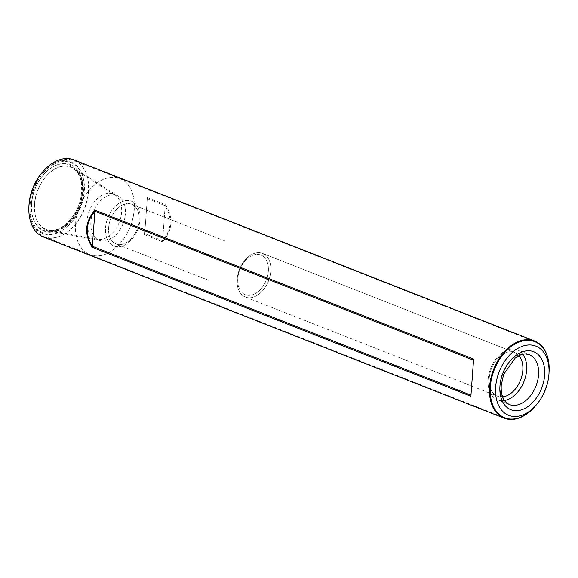 <?xml version="1.0" encoding="UTF-8"?>
<svg xmlns="http://www.w3.org/2000/svg" width="578" height="578" viewBox="0 0 578 578"><rect width="100%" height="100%" fill="white"/><g stroke="black" fill="none" stroke-linecap="round" stroke-linejoin="round"><path stroke-width="0.43" stroke-dasharray="2.89 2.17" d="M268.351 271.205A21.307 14.204 111.5 0 0 260.873 255.043A21.307 14.204 111.5 0 0 237.796 278.545A21.307 14.204 111.5 0 0 245.274 294.701A21.307 14.204 111.5 0 0 268.351 271.205A21.307 14.204 111.5 0 0 260.873 255.043A21.307 14.204 111.5 0 0 237.796 278.545A21.307 14.204 111.5 0 0 245.274 294.701A21.307 14.204 111.5 0 0 268.351 271.205M237.153 279.268A23.46 15.635 -68.5 0 1 262.556 253.395A23.46 15.635 -68.5 0 1 270.786 271.183A23.46 15.635 -68.5 0 1 245.383 297.056A23.46 15.635 -68.5 0 1 237.153 279.268A23.46 15.635 -68.5 0 1 262.556 253.395A23.46 15.635 -68.5 0 1 270.786 271.183A23.46 15.635 -68.5 0 1 245.383 297.056A23.46 15.635 -68.5 0 1 237.153 279.268M535.669 405.691A40.93 27.282 111.5 0 0 549.086 371.575M75.566 223.657A40.93 27.282 111.5 0 0 89.93 254.703A40.93 27.282 111.5 0 0 130.296 226.59A40.93 27.282 111.5 0 0 119.884 178.515A40.93 27.282 111.5 0 0 75.566 223.657M144.71 233.664L147.282 198.695L165.163 205.732C172.54 217.971 171.68 229.625 162.599 240.701L144.71 233.664L147.282 198.695M75.639 223.643A40.821 27.209 111.5 0 0 89.966 254.602A40.821 27.209 111.5 0 0 130.231 226.569A40.821 27.209 111.5 0 0 119.841 178.616A40.821 27.209 111.5 0 0 75.639 223.643M30.027 205.703A40.821 27.209 111.5 0 0 29.962 206.787A40.821 27.209 111.5 0 0 44.354 236.669A40.821 27.209 111.5 0 0 84.612 208.629A40.821 27.209 111.5 0 0 74.23 160.684A40.821 27.209 111.5 0 0 43.343 172.757A40.821 27.209 111.5 0 0 30.027 205.703M31.566 204.012A35.764 23.835 111.5 0 0 67.872 224.091A35.764 23.835 111.5 0 0 72.178 165.46A35.764 23.835 111.5 0 0 31.566 204.012M30.099 204.366A37.816 25.208 111.5 0 0 30.034 205.371A37.816 25.208 111.5 0 0 61.152 231.041A37.816 25.208 111.5 0 0 82.697 176.239A37.816 25.208 111.5 0 0 42.432 173.848A37.816 25.208 111.5 0 0 30.099 204.366M139.168 220.406A21.307 14.204 -68.5 0 1 116.099 243.909A21.307 14.204 -68.5 0 1 110.68 218.881A21.307 14.204 -68.5 0 1 131.697 204.251A21.307 14.204 -68.5 0 1 139.168 220.406A21.307 14.204 -68.5 0 1 116.099 243.909A21.307 14.204 -68.5 0 1 110.68 218.881A21.307 14.204 -68.5 0 1 131.697 204.251A21.307 14.204 -68.5 0 1 139.168 220.406M140.042 219.503A24.066 16.04 111.5 0 0 131.596 201.245A24.066 16.04 111.5 0 0 105.543 227.79A24.066 16.04 111.5 0 0 113.989 246.04A24.066 16.04 111.5 0 0 140.042 219.503A24.066 16.04 111.5 0 0 131.596 201.245A24.066 16.04 111.5 0 0 105.543 227.79A24.066 16.04 111.5 0 0 113.989 246.04A24.066 16.04 111.5 0 0 140.042 219.503M90.869 222.017A24.066 16.04 111.5 0 0 99.308 240.267A24.066 16.04 111.5 0 0 101.258 240.831A24.066 16.04 111.5 0 0 123.042 223.744A24.066 16.04 111.5 0 0 118.728 196.39A24.066 16.04 111.5 0 0 116.922 195.48A24.066 16.04 111.5 0 0 90.869 222.017M488.128 379.5A26.855 17.904 111.5 0 0 497.55 399.868A26.855 17.904 111.5 0 0 504.551 400.496A26.855 17.904 111.5 0 1 497.55 399.868L509.478 404.557A26.855 17.904 111.5 0 1 500.049 384.189A26.855 17.904 111.5 0 0 509.478 404.557L497.55 399.868A26.855 17.904 111.5 0 1 488.128 379.5A26.855 17.904 111.5 0 1 517.209 349.878A26.855 17.904 111.5 0 0 488.128 379.5M522.758 354.184A26.855 17.904 111.5 0 0 517.209 349.878L529.13 354.567A26.855 17.904 111.5 0 0 500.049 384.189A26.855 17.904 111.5 0 1 529.13 354.567L517.209 349.878A26.855 17.904 111.5 0 1 522.758 354.184M489.205 378.373A23.46 15.635 111.5 0 0 497.434 396.168A23.46 15.635 111.5 0 0 502.665 396.833A23.46 15.635 111.5 0 1 497.434 396.168L245.383 297.056L497.434 396.168A23.46 15.635 111.5 0 1 489.205 378.373A23.46 15.635 111.5 0 1 514.601 352.508A23.46 15.635 111.5 0 0 489.205 378.373M518.892 355.578A23.46 15.635 111.5 0 0 514.601 352.508L262.556 253.395L514.601 352.508A23.46 15.635 111.5 0 1 518.892 355.578M165.163 205.732L162.599 240.701M549.1 371.322A41.471 27.643 -68.5 0 1 549.028 372.42A41.471 27.643 -68.5 0 1 535.51 405.886M147.361 197.597L165.25 204.634C169.419 210.768 171.29 217.126 170.857 223.708C170.322 230.29 167.548 236.315 162.519 241.799L144.63 234.762L147.361 197.597L144.63 234.762M43.523 237.031A41.471 27.643 111.5 0 0 88.42 191.296A41.471 27.643 111.5 0 0 73.868 159.846M31.436 203.666A35.121 23.409 111.5 0 0 67.084 223.383A35.121 23.409 111.5 0 0 71.311 165.807A35.121 23.409 111.5 0 0 31.436 203.666M28.972 205.262A38.459 25.634 111.5 0 0 60.625 231.373A38.459 25.634 111.5 0 0 82.538 175.64A38.459 25.634 111.5 0 0 41.58 173.205M87.09 220.529A24.066 16.04 111.5 0 0 95.529 238.779A24.066 16.04 111.5 0 0 97.48 239.343A24.066 16.04 111.5 0 0 119.263 222.255A24.066 16.04 111.5 0 0 114.95 194.909A24.066 16.04 111.5 0 0 113.144 193.991A24.066 16.04 111.5 0 0 87.09 220.529M165.25 204.634L162.519 241.799M34.572 204.402A34.023 22.679 111.5 0 0 49.26 230.998A34.023 22.679 111.5 0 0 80.06 206.845A34.023 22.679 111.5 0 0 73.962 168.176A34.023 22.679 111.5 0 0 49.246 173.176A34.023 22.679 111.5 0 0 34.572 204.402M34.434 204.056A33.38 22.246 111.5 0 0 48.848 230.145A33.38 22.246 111.5 0 0 79.07 206.447A33.38 22.246 111.5 0 0 73.081 168.516A33.38 22.246 111.5 0 0 48.834 173.429A33.38 22.246 111.5 0 0 34.434 204.056M208.904 280.402L116.099 243.909L208.904 280.402M224.502 240.744L131.697 204.251L224.502 240.744M89.93 254.703L504.702 417.8M119.884 178.515L534.657 341.612M44.354 236.669L89.966 254.602M74.23 160.684L119.841 178.616M30.034 205.371L29.962 206.787M42.432 173.848L43.343 172.757M99.308 240.267L95.529 238.779M116.922 195.48L113.144 193.991M118.728 196.39L73.962 168.176C84.634 173.667 86.223 198.557 74.851 215.327C66.607 227.075 58.075 232.298 49.26 230.998L101.258 240.831M114.95 194.909L73.081 168.516C83.528 173.877 85.103 198.312 73.941 214.778C65.841 226.309 57.475 231.431 48.848 230.145L97.48 239.343"/><path stroke-width="0.87" d="M472.154 379.609L473.534 360.159L472.154 379.609M490.339 386.754A40.93 27.282 111.5 0 0 504.702 417.8A40.93 27.282 111.5 0 0 535.669 405.691L536.81 404.333A37.173 24.775 111.5 0 0 548.992 373.345A37.173 24.775 111.5 0 0 524.499 345.644A37.173 24.775 111.5 0 0 495.642 387.137A37.173 24.775 111.5 0 0 508.358 415.192A37.173 24.775 111.5 0 0 536.81 404.333A37.173 24.775 -68.5 0 1 497.225 401.977A37.173 24.775 -68.5 0 1 518.408 348.108A37.173 24.775 -68.5 0 1 548.992 373.345A37.173 24.775 -68.5 0 1 548.934 374.327A37.173 24.775 -68.5 0 1 536.81 404.333L535.51 405.886A41.471 27.643 -68.5 0 1 504.132 418.154A41.471 27.643 -68.5 0 1 493.583 369.443A41.471 27.643 -68.5 0 1 534.477 340.969A41.471 27.643 -68.5 0 1 549.1 371.322L549.086 371.575A40.93 27.282 111.5 0 0 534.657 341.612A40.93 27.282 111.5 0 0 490.339 386.754M473.534 360.159L94.915 211.281C90.406 216.49 87.907 222.169 87.415 228.317C87.003 234.473 88.644 240.448 92.343 246.25L470.969 395.128M504.551 400.496A26.855 17.904 111.5 0 0 524.036 381.422A26.855 17.904 111.5 0 0 522.758 354.184A26.855 17.904 111.5 0 1 524.036 381.422A26.855 17.904 111.5 0 1 504.551 400.496M502.665 396.833A23.46 15.635 111.5 0 0 520.568 380.057A23.46 15.635 111.5 0 0 518.892 355.578A23.46 15.635 111.5 0 1 520.568 380.057A23.46 15.635 111.5 0 1 502.665 396.833M94.915 211.281L92.343 246.25M534.477 340.969L73.868 159.846A41.471 27.643 111.5 0 0 42.49 172.114A41.471 27.643 111.5 0 0 28.972 205.58A41.471 27.643 111.5 0 0 28.9 206.678A41.471 27.643 111.5 0 0 43.523 237.031L504.132 418.154M470.889 396.226L473.613 359.061L94.994 210.182C84.858 221.909 83.947 234.3 92.263 247.348L470.889 396.226L473.613 359.061M42.49 172.114L41.58 173.205A38.459 25.634 111.5 0 0 29.037 204.244A38.459 25.634 111.5 0 0 28.972 205.262L28.9 206.678M94.994 210.182L92.263 247.348M499.956 386.097A31.154 20.765 111.5 0 0 531.579 403.589A31.154 20.765 111.5 0 0 535.329 352.508A31.154 20.765 111.5 0 0 499.956 386.097A31.154 20.765 111.5 0 0 531.579 403.589A31.154 20.765 111.5 0 0 535.329 352.508A31.154 20.765 111.5 0 0 499.956 386.097M509.478 404.557A26.855 17.904 111.5 0 0 535.965 386.111A26.855 17.904 111.5 0 0 529.13 354.567L524.831 353.902L520.951 354.704L515.381 357.775L503.648 374.407L501.256 385.244C500.924 390.75 501.697 395.294 503.575 398.885C504.775 401.407 506.747 403.292 509.478 404.557A26.855 17.904 111.5 0 0 535.965 386.111A26.855 17.904 111.5 0 0 529.13 354.567L524.831 353.902L520.951 354.704L515.381 357.775L503.648 374.407L501.256 385.244C500.924 390.75 501.697 395.294 503.575 398.885C504.775 401.407 506.747 403.292 509.478 404.557"/></g></svg>
